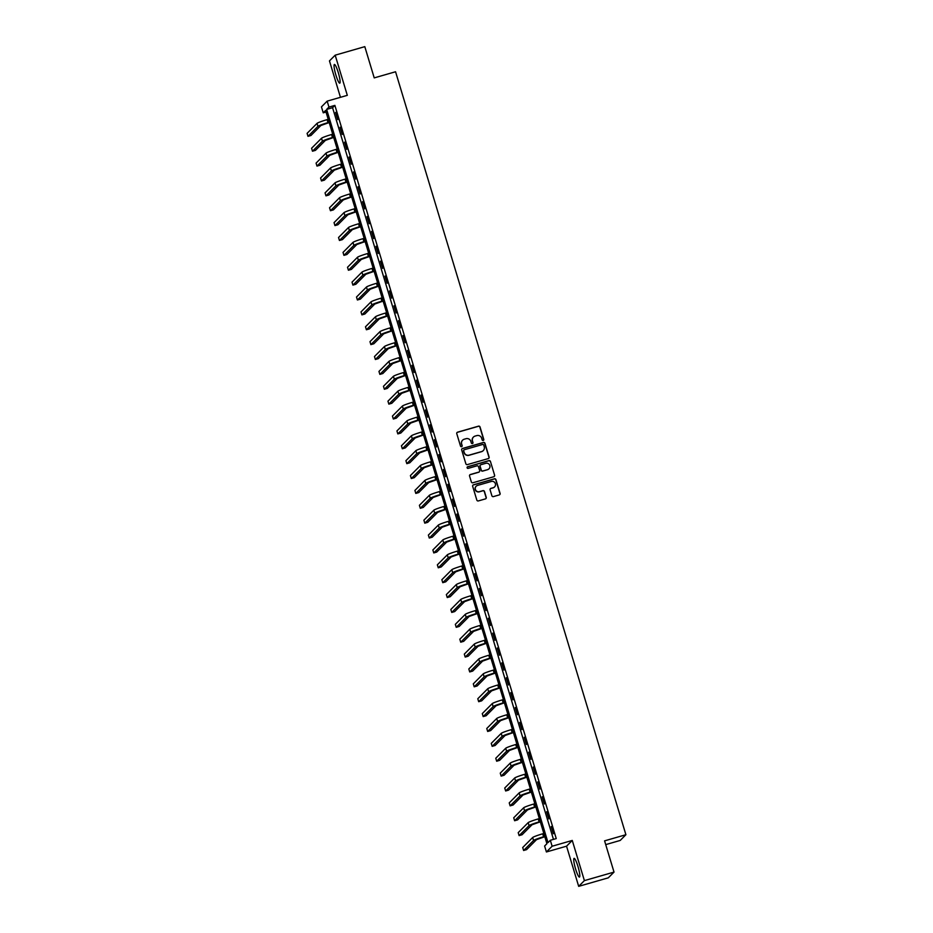 <?xml version="1.0" encoding="UTF-8"?>
<svg xmlns="http://www.w3.org/2000/svg" width="933" height="933" viewBox="0 0 933 933"><rect width="100%" height="100%" fill="white"/><g stroke="black" fill="none" stroke-linecap="round" stroke-linejoin="round"><path stroke-width="1.4" d="M483.212 440.458A0.863 0.84 44.9 0 0 483.784 439.408L480.04 426.987A1.225 1.201 44.9 0 0 478.524 426.159L457.59 432.177A1.225 1.201 44.9 0 0 456.773 433.682L460.517 446.091A0.863 0.84 44.9 0 0 461.94 446.464A0.863 0.84 44.9 0 0 462.15 445.624L461.66 444.015A3.919 3.86 44.9 0 1 464.261 439.21L465.999 438.708A3.919 3.86 44.9 0 1 470.85 441.379L471.34 442.977A0.863 0.84 44.9 0 0 472.763 443.35A0.863 0.84 44.9 0 0 472.961 442.51L472.483 440.912A3.919 3.86 44.9 0 1 475.072 436.096L476.821 435.594A3.919 3.86 44.9 0 1 481.673 438.265L482.151 439.875A0.863 0.84 44.9 0 0 483.212 440.458M483.492 440.318A0.863 0.84 44.9 0 0 483.632 439.56L479.877 427.139A1.225 1.201 44.9 0 0 478.361 426.311L457.427 432.329A1.225 1.201 44.9 0 0 456.995 432.562M461.858 446.534A0.863 0.84 44.9 0 0 461.998 445.776L461.66 444.015M472.681 443.42A0.863 0.84 44.9 0 0 472.809 442.674L472.483 440.912M577.982 866.5A9.738 1.493 -106 0 0 574.087 858.36A9.738 1.493 -106 0 0 575.568 868.915A9.738 1.493 -106 0 0 579.463 877.067A9.738 1.493 -106 0 0 577.982 866.5M338.282 72.599A9.738 1.493 -106 0 0 334.387 64.459A9.738 1.493 -106 0 0 335.88 75.013A9.738 1.493 -106 0 0 339.775 83.165A9.738 1.493 -106 0 0 338.282 72.599M491.889 495.761A1.225 1.201 44.9 0 0 493.405 496.601L499.283 494.91A1.225 1.201 44.9 0 0 500.088 493.405L495.924 479.62A1.225 1.201 44.9 0 0 494.408 478.792L473.474 484.81A1.225 1.201 44.9 0 0 472.669 486.315L476.833 500.1A1.225 1.201 44.9 0 0 478.349 500.928L485.44 498.887A1.225 1.201 44.9 0 0 486.245 497.394L484.472 491.493A1.225 1.201 44.9 0 0 482.956 490.653L479.434 491.668A3.277 3.231 44.9 0 1 476.168 486.233A3.277 3.231 44.9 0 1 477.544 485.417L491.329 481.451A3.277 3.231 44.9 0 1 494.595 486.886A3.277 3.231 44.9 0 1 493.219 487.702L490.921 488.367A1.225 1.201 44.9 0 0 490.105 489.872L491.889 495.761M550.318 840.283L552.126 846.231L546.411 851.969L544.615 846.021L546.925 843.7L325.559 110.502L323.25 112.823L321.453 106.875L327.156 101.137L328.952 107.085L326.643 109.406L548.009 842.604L550.318 840.283L556.243 838.58L334.877 105.382L328.952 107.085M327.156 101.137L347.309 95.341L335.18 55.175L364.803 46.65L374.226 77.894L395.557 71.759L625.903 834.72L604.584 840.855L614.019 872.098L584.396 880.612L572.267 840.446L552.126 846.231M488.309 458.581A1.225 1.201 44.9 0 0 489.114 457.077L484.95 443.292A1.225 1.201 44.9 0 0 483.446 442.452L462.5 448.47A1.225 1.201 44.9 0 0 461.695 449.974L465.859 463.759A1.225 1.201 44.9 0 0 467.375 464.599L488.309 458.581M490.443 461.45L494.607 475.235A1.225 1.201 44.9 0 1 493.79 476.74L472.856 482.769A1.225 1.201 44.9 0 1 471.34 481.929L469.556 476.028A1.225 1.201 44.9 0 1 470.372 474.524L478.862 472.086A1.225 1.201 44.9 0 0 479.667 470.582L478.489 466.675A1.225 1.201 44.9 0 0 476.973 465.835L468.133 468.378A0.863 0.84 44.9 0 1 467.281 466.955A0.863 0.84 44.9 0 1 467.643 466.745L488.927 460.622A1.225 1.201 44.9 0 1 490.443 461.45L494.607 475.235M614.019 872.098L608.304 877.825L578.682 886.35L584.396 880.612M335.18 55.175L329.466 60.902L340.452 97.312M334.877 105.382L332.568 107.703L553.467 839.373M335.565 112.461L337.711 119.599L336.02 112.322M340.055 127.331L342.213 134.48L340.51 127.203M344.545 142.213L346.703 149.35L345.012 142.084M349.035 157.094L351.193 164.231L349.502 156.954M353.525 171.975L355.683 179.113L353.992 171.835M358.015 186.845L360.173 193.994L358.482 186.717M362.517 201.726L364.663 208.864L362.972 201.598M367.007 216.608L369.165 223.745L367.462 216.468M371.497 231.477L373.655 238.626L371.964 231.349M375.987 246.359L378.145 253.508L376.454 246.23M380.477 261.24L382.635 268.377L380.944 261.112M384.967 276.121L387.125 283.259L385.434 275.981M389.469 290.991L391.615 298.14L389.924 290.863M393.959 305.872L396.117 313.01L394.414 305.744M398.449 320.754L400.607 327.891L398.916 320.614M402.939 335.635L405.097 342.773L403.406 335.495M407.429 350.505L409.587 357.654L407.896 350.376M411.919 365.386L414.077 372.524L412.386 365.258M416.421 380.267L418.567 387.405L416.876 380.128M420.911 395.149L423.069 402.286L421.366 395.009M425.401 410.019L427.559 417.168L425.868 409.89M429.891 424.9L432.049 432.037L430.358 424.772M434.381 439.781L436.539 446.919L434.848 439.641M438.872 454.651L441.029 461.8L439.338 454.523M443.373 469.532L445.519 476.681L443.828 469.404M447.863 484.414L450.021 491.551L448.318 484.274M452.353 499.295L454.511 506.432L452.82 499.155M456.843 514.165L459.001 521.314L457.31 514.036M461.334 529.046L463.491 536.183L461.8 528.918M465.824 543.927L467.981 551.065L466.29 543.787M470.325 558.809L472.471 565.946L470.78 558.669M474.815 573.678L476.973 580.827L475.27 573.55M479.305 588.56L481.463 595.697L479.772 588.431M483.795 603.441L485.953 610.579L484.262 603.301M488.286 618.311L490.443 625.46L488.752 618.182M492.776 633.192L494.933 640.341L493.242 633.064M497.277 648.073L499.423 655.211L497.732 647.945M501.767 662.955L503.925 670.092L502.222 662.815M506.257 677.825L508.415 684.974L506.724 677.696M510.748 692.706L512.905 699.843L511.214 692.578M515.238 707.587L517.395 714.725L515.704 707.447M519.728 722.469L521.885 729.606L520.194 722.329M524.229 737.338L526.375 744.487L524.684 737.21M528.719 752.22L530.877 759.357L529.174 752.091M533.209 767.101L535.367 774.238L533.676 766.961M537.7 781.982L539.857 789.12L538.166 781.842M542.19 796.852L544.347 804.001L542.656 796.724M546.68 811.733L548.837 818.871L547.146 811.605M551.181 826.615L553.327 833.752L551.636 826.475M605.715 844.622L620.2 840.446L625.903 834.72M572.267 840.446L566.553 846.184L578.682 886.35M566.553 846.184L546.411 851.969M326.025 112.03L323.25 112.823M332.568 107.703L326.643 109.406M473.346 437.145A3.919 3.86 44.9 0 0 472.331 441.064M462.535 440.259A3.919 3.86 44.9 0 0 461.508 444.178M488.74 458.348A1.225 1.201 44.9 0 0 488.962 457.228L484.798 443.443A1.225 1.201 44.9 0 0 483.282 442.604L462.348 448.633A1.225 1.201 44.9 0 0 461.917 448.855M483.714 445.041A0.863 0.84 44.9 0 0 482.653 444.458L464.284 449.741A0.863 0.84 44.9 0 0 463.713 450.791L464.226 452.493A3.919 3.86 44.9 0 0 469.077 455.152L481.638 451.549A3.919 3.86 44.9 0 0 484.227 446.732L483.714 445.041M463.841 450.033A0.863 0.84 44.9 0 0 463.561 450.954L463.713 450.791M483.201 450.651A3.919 3.86 44.9 0 1 481.475 451.7L468.914 455.316A3.919 3.86 44.9 0 1 464.074 452.645L463.561 450.954M494.222 476.518A1.225 1.201 44.9 0 0 494.443 475.398M479.294 471.853A1.225 1.201 44.9 0 1 478.711 472.238L470.22 474.687A1.225 1.201 44.9 0 0 469.777 474.909M490.291 461.613A1.225 1.201 44.9 0 0 488.775 460.774L467.491 466.897A0.863 0.84 44.9 0 0 467.211 467.036M487.667 469.556A3.277 3.231 44.9 0 0 489.51 464.786A3.277 3.231 44.9 0 0 485.79 463.304L480.927 464.704A1.225 1.201 44.9 0 0 480.122 466.197L481.3 470.115A1.225 1.201 44.9 0 0 482.816 470.943L487.516 469.707A3.277 3.231 44.9 0 0 488.974 468.809M480.343 465.089A1.225 1.201 44.9 0 0 479.959 466.36L480.122 466.197M487.516 469.707L482.664 471.107A1.225 1.201 44.9 0 1 481.148 470.267L479.959 466.36M494.513 486.968A3.277 3.231 44.9 0 1 493.056 487.854L490.758 488.519A1.225 1.201 44.9 0 0 490.326 488.752M476.087 486.303A3.277 3.231 44.9 0 0 479.282 491.819L479.434 491.668M485.871 498.665A1.225 1.201 44.9 0 0 486.093 497.546L484.309 491.644A1.225 1.201 44.9 0 0 482.793 490.805L479.282 491.819M499.715 494.677A1.225 1.201 44.9 0 0 499.936 493.569L495.773 479.772A1.225 1.201 44.9 0 0 494.257 478.944L473.323 484.962A1.225 1.201 44.9 0 0 472.891 485.195M329.197 122.55L320.905 125.488L310.957 135.483L307.995 136.335L317.943 126.34A9.353 0.793 -16.8 0 1 327.984 122.62L329.127 122.293M307.995 136.335L307.097 133.361L317.045 123.366A9.353 0.793 -16.8 0 1 327.086 119.646L328.229 119.319M333.687 137.431L325.395 140.37L315.447 150.365L312.485 151.216L322.433 141.221A9.353 0.793 -16.8 0 1 332.475 137.501L333.617 137.174M312.485 151.216L311.587 148.242L321.535 138.247A9.353 0.793 -16.8 0 1 331.577 134.527L332.719 134.2M338.189 152.312L329.885 155.251L319.937 165.246L316.975 166.097L326.923 156.103A9.353 0.793 -16.8 0 1 336.965 152.382L338.108 152.056M316.975 166.097L316.077 163.112L326.025 153.129A9.353 0.793 -16.8 0 1 336.067 149.408L337.21 149.082M342.679 167.182L334.376 170.121L324.427 180.116L321.465 180.967L331.413 170.972A9.353 0.793 -16.8 0 1 341.466 167.264L342.598 166.925M321.465 180.967L320.567 177.993L330.515 167.998A9.353 0.793 -16.8 0 1 340.568 164.278L341.7 163.951M347.169 182.063L338.866 185.002L328.917 194.997L325.955 195.848L335.903 185.854A9.353 0.793 -16.8 0 1 345.956 182.133L347.088 181.807M325.955 195.848L325.057 192.874L335.005 182.88A9.353 0.793 -16.8 0 1 345.058 179.159L346.19 178.833M351.659 196.945L343.367 199.884L333.408 209.878L330.445 210.73L340.405 200.735A9.353 0.793 -16.8 0 1 350.446 197.015L351.589 196.688M330.445 210.73L329.547 207.756L339.507 197.761A9.353 0.793 -16.8 0 1 349.548 194.041L350.68 193.714M356.149 211.814L347.857 214.765L337.909 224.748L334.947 225.599L344.895 215.616A9.353 0.793 -16.8 0 1 354.937 211.896L356.079 211.569M334.947 225.599L334.049 222.625L343.997 212.631A9.353 0.793 -16.8 0 1 354.039 208.922L355.181 208.584M360.639 226.696L352.347 229.635L342.399 239.629L339.437 240.481L349.385 230.486A9.353 0.793 -16.8 0 1 359.427 226.766L360.57 226.439M339.437 240.481L338.539 237.507L348.487 227.512A9.353 0.793 -16.8 0 1 358.529 223.792L359.671 223.465M365.141 241.577L356.838 244.516L346.889 254.511L343.927 255.362L353.875 245.367A9.353 0.793 -16.8 0 1 363.917 241.647L365.06 241.32M343.927 255.362L343.029 252.388L352.977 242.393A9.353 0.793 -16.8 0 1 363.019 238.673L364.162 238.347M369.631 256.458L361.328 259.397L351.379 269.392L348.417 270.243L358.365 260.249A9.353 0.793 -16.8 0 1 368.418 256.528L369.55 256.202M348.417 270.243L347.519 267.27L357.467 257.275A9.353 0.793 -16.8 0 1 367.52 253.554L368.652 253.228M374.121 271.328L365.818 274.267L355.87 284.262L352.907 285.113L362.855 275.13A9.353 0.793 -16.8 0 1 372.908 271.41L374.04 271.083M352.907 285.113L352.009 282.139L361.957 272.144A9.353 0.793 -16.8 0 1 372.01 268.424L373.142 268.098M378.611 286.209L370.319 289.148L360.36 299.143L357.397 299.994L367.357 290A9.353 0.793 -16.8 0 1 377.399 286.279L378.541 285.953M357.397 299.994L356.499 297.021L366.459 287.026A9.353 0.793 -16.8 0 1 376.5 283.305L377.632 282.979M383.101 301.091L374.809 304.03L364.861 314.024L361.899 314.876L371.847 304.881A9.353 0.793 -16.8 0 1 381.889 301.161L383.031 300.834M361.899 314.876L361.001 311.902L370.949 301.907A9.353 0.793 -16.8 0 1 380.991 298.187L382.133 297.86M387.592 315.972L379.299 318.911L369.351 328.906L366.389 329.757L376.337 319.762A9.353 0.793 -16.8 0 1 386.379 316.042L387.522 315.716M366.389 329.757L365.491 326.772L375.439 316.788A9.353 0.793 -16.8 0 1 385.481 313.068L386.624 312.742M392.093 330.842L383.79 333.781L373.841 343.776L370.879 344.627L380.827 334.632A9.353 0.793 -16.8 0 1 390.869 330.923L392.012 330.585M370.879 344.627L369.981 341.653L379.929 331.658A9.353 0.793 -16.8 0 1 389.971 327.938L391.114 327.611M396.583 345.723L388.28 348.662L378.331 358.657L375.369 359.508L385.317 349.513A9.353 0.793 -16.8 0 1 395.37 345.793L396.502 345.467M375.369 359.508L374.471 356.534L384.419 346.54A9.353 0.793 -16.8 0 1 394.472 342.819L395.604 342.493M401.073 360.604L392.77 363.543L382.822 373.538L379.859 374.39L389.807 364.395A9.353 0.793 -16.8 0 1 399.86 360.674L400.992 360.348M379.859 374.39L378.961 371.416L388.909 361.421A9.353 0.793 -16.8 0 1 398.962 357.701L400.094 357.374M405.563 375.474L397.271 378.425L387.312 388.408L384.349 389.271L394.309 379.276A9.353 0.793 -16.8 0 1 404.351 375.556L405.493 375.229M384.349 389.271L383.451 386.285L393.411 376.291A9.353 0.793 -16.8 0 1 403.453 372.582L404.584 372.255M410.054 390.356L401.761 393.294L391.813 403.289L388.851 404.141L398.799 394.146A9.353 0.793 -16.8 0 1 408.841 390.426L409.984 390.099M388.851 404.141L387.953 401.167L397.901 391.172A9.353 0.793 -16.8 0 1 407.943 387.452L409.086 387.125M414.544 405.237L406.252 408.176L396.303 418.171L393.341 419.022L403.289 409.027A9.353 0.793 -16.8 0 1 413.331 405.307L414.474 404.98M393.341 419.022L392.443 416.048L402.391 406.053A9.353 0.793 -16.8 0 1 412.433 402.333L413.576 402.006M419.045 420.118L410.742 423.057L400.793 433.052L397.831 433.903L407.779 423.909A9.353 0.793 -16.8 0 1 417.821 420.188L418.964 419.862M397.831 433.903L396.933 430.929L406.881 420.935A9.353 0.793 -16.8 0 1 416.923 417.214L418.066 416.888M423.535 434.988L415.232 437.927L405.284 447.922L402.321 448.773L412.269 438.79A9.353 0.793 -16.8 0 1 422.322 435.07L423.454 434.743M402.321 448.773L401.423 445.799L411.371 435.804A9.353 0.793 -16.8 0 1 421.424 432.096L422.556 431.757M428.025 449.869L419.722 452.808L409.774 462.803L406.811 463.654L416.759 453.66A9.353 0.793 -16.8 0 1 426.813 449.939L427.944 449.613M406.811 463.654L405.913 460.68L415.861 450.686A9.353 0.793 -16.8 0 1 425.914 446.965L427.046 446.639M432.515 464.751L424.223 467.69L414.264 477.684L411.301 478.536L421.261 468.541A9.353 0.793 -16.8 0 1 431.303 464.821L432.446 464.494M411.301 478.536L410.403 475.562L420.363 465.567A9.353 0.793 -16.8 0 1 430.405 461.847L431.536 461.52M437.006 479.632L428.714 482.571L418.765 492.566L415.803 493.417L425.751 483.422A9.353 0.793 -16.8 0 1 435.793 479.702L436.936 479.375M415.803 493.417L414.905 490.443L424.853 480.448A9.353 0.793 -16.8 0 1 434.895 476.728L436.038 476.401M441.496 494.502L433.204 497.441L423.255 507.435L420.293 508.287L430.241 498.292A9.353 0.793 -16.8 0 1 440.283 494.583L441.426 494.257M420.293 508.287L419.395 505.313L429.343 495.318A9.353 0.793 -16.8 0 1 439.385 491.598L440.528 491.271M445.997 509.383L437.694 512.322L427.746 522.317L424.783 523.168L434.731 513.173A9.353 0.793 -16.8 0 1 444.773 509.453L445.916 509.126M424.783 523.168L423.885 520.194L433.833 510.199A9.353 0.793 -16.8 0 1 443.875 506.479L445.018 506.153M450.487 524.264L442.184 527.203L432.236 537.198L429.273 538.049L439.221 528.055A9.353 0.793 -16.8 0 1 449.274 524.334L450.406 524.008M429.273 538.049L428.375 535.076L438.323 525.081A9.353 0.793 -16.8 0 1 448.376 521.36L449.508 521.034M454.977 539.146L446.674 542.085L436.726 552.079L433.763 552.931L443.711 542.936A9.353 0.793 -16.8 0 1 453.765 539.216L454.896 538.889M433.763 552.931L432.865 549.945L442.813 539.962A9.353 0.793 -16.8 0 1 452.867 536.242L453.998 535.915M459.468 554.015L451.175 556.954L441.216 566.949L438.253 567.8L448.213 557.806A9.353 0.793 -16.8 0 1 458.255 554.097L459.398 553.759M438.253 567.8L437.355 564.827L447.315 554.832A9.353 0.793 -16.8 0 1 457.357 551.111L458.488 550.785M463.958 568.897L455.666 571.836L445.717 581.83L442.755 582.682L452.703 572.687A9.353 0.793 -16.8 0 1 462.745 568.967L463.888 568.64M442.755 582.682L441.857 579.708L451.805 569.713A9.353 0.793 -16.8 0 1 461.847 565.993L462.99 565.666M468.448 583.778L460.156 586.717L450.207 596.712L447.245 597.563L457.193 587.568A9.353 0.793 -16.8 0 1 467.235 583.848L468.378 583.522M447.245 597.563L446.347 594.589L456.295 584.594A9.353 0.793 -16.8 0 1 466.337 580.874L467.48 580.548M472.949 598.648L464.646 601.598L454.698 611.582L451.735 612.433L461.683 602.45A9.353 0.793 -16.8 0 1 471.725 598.729L472.868 598.403M451.735 612.433L450.837 609.459L460.785 599.464A9.353 0.793 -16.8 0 1 470.827 595.755L471.97 595.417M477.439 613.529L469.136 616.468L459.188 626.463L456.225 627.314L466.173 617.319A9.353 0.793 -16.8 0 1 476.227 613.599L477.358 613.273M456.225 627.314L455.327 624.34L465.275 614.346A9.353 0.793 -16.8 0 1 475.329 610.625L476.46 610.299M481.929 628.41L473.626 631.349L463.678 641.344L460.715 642.196L470.664 632.201A9.353 0.793 -16.8 0 1 480.717 628.48L481.848 628.154M460.715 642.196L459.817 639.222L469.766 629.227A9.353 0.793 -16.8 0 1 479.819 625.507L480.95 625.18M486.42 643.292L478.128 646.231L468.168 656.226L465.205 657.077L475.165 647.082A9.353 0.793 -16.8 0 1 485.207 643.362L486.338 643.035M465.205 657.077L464.307 654.103L474.267 644.108A9.353 0.793 -16.8 0 1 484.309 640.388L485.44 640.061M490.91 658.162L482.618 661.1L472.669 671.095L469.707 671.947L479.655 661.964A9.353 0.793 -16.8 0 1 489.697 658.243L490.84 657.917M469.707 671.947L468.809 668.973L478.757 658.978A9.353 0.793 -16.8 0 1 488.799 655.258L489.942 654.931M495.4 673.043L487.108 675.982L477.16 685.977L474.197 686.828L484.145 676.833A9.353 0.793 -16.8 0 1 494.187 673.113L495.33 672.786M474.197 686.828L473.299 683.854L483.247 673.859A9.353 0.793 -16.8 0 1 493.289 670.139L494.432 669.812M499.901 687.924L491.598 690.863L481.65 700.858L478.687 701.709L488.635 691.715A9.353 0.793 -16.8 0 1 498.677 687.994L499.82 687.668M478.687 701.709L477.789 698.735L487.737 688.741A9.353 0.793 -16.8 0 1 497.779 685.02L498.922 684.694M504.391 702.806L496.088 705.745L486.14 715.739L483.177 716.591L493.125 706.596A9.353 0.793 -16.8 0 1 503.179 702.876L504.31 702.549M483.177 716.591L482.279 713.605L492.227 703.622A9.353 0.793 -16.8 0 1 502.281 699.902L503.412 699.575M508.882 717.675L500.578 720.614L490.63 730.609L487.667 731.46L497.616 721.466A9.353 0.793 -16.8 0 1 507.669 717.757L508.8 717.419M487.667 731.46L486.769 728.486L496.718 718.492A9.353 0.793 -16.8 0 1 506.771 714.771L507.902 714.445M513.372 732.557L505.08 735.496L495.12 745.49L492.158 746.342L502.117 736.347A9.353 0.793 -16.8 0 1 512.159 732.627L513.29 732.3M492.158 746.342L491.259 743.368L501.219 733.373A9.353 0.793 -16.8 0 1 511.261 729.653L512.392 729.326M517.862 747.438L509.57 750.377L499.621 760.372L496.659 761.223L506.607 751.228A9.353 0.793 -16.8 0 1 516.649 747.508L517.792 747.181M496.659 761.223L495.761 758.249L505.709 748.254A9.353 0.793 -16.8 0 1 515.751 744.534L516.894 744.207M522.352 762.308L514.06 765.258L504.112 775.241L501.149 776.104L511.097 766.11A9.353 0.793 -16.8 0 1 521.139 762.389L522.282 762.063M501.149 776.104L500.251 773.119L510.199 763.124A9.353 0.793 -16.8 0 1 520.241 759.415L521.384 759.089M526.853 777.189L518.55 780.128L508.602 790.123L505.639 790.974L515.587 780.979A9.353 0.793 -16.8 0 1 525.629 777.259L526.772 776.932M505.639 790.974L504.741 788L514.689 778.005A9.353 0.793 -16.8 0 1 524.731 774.285L525.874 773.958M531.344 792.07L523.04 795.009L513.092 805.004L510.129 805.855L520.078 795.861A9.353 0.793 -16.8 0 1 530.131 792.14L531.262 791.814M510.129 805.855L509.231 802.881L519.18 792.887A9.353 0.793 -16.8 0 1 529.221 789.166L530.364 788.84M535.834 806.952L527.53 809.891L517.582 819.885L514.619 820.737L524.568 810.742A9.353 0.793 -16.8 0 1 534.621 807.022L535.752 806.695M514.619 820.737L513.721 817.763L523.67 807.768A9.353 0.793 -16.8 0 1 533.723 804.048L534.854 803.721M540.324 821.821L532.032 824.76L522.072 834.755L519.11 835.606L529.069 825.623A9.353 0.793 -16.8 0 1 539.111 821.903L540.242 821.576M519.11 835.606L518.212 832.633L528.171 822.638A9.353 0.793 -16.8 0 1 538.213 818.929L539.344 818.591M544.814 836.703L536.522 839.642L526.574 849.636L523.611 850.488L533.559 840.493A9.353 0.793 -16.8 0 1 543.601 836.773L544.744 836.446M523.611 850.488L522.713 847.514L532.661 837.519A9.353 0.793 -16.8 0 1 542.703 833.799L543.846 833.472M327.086 119.646L327.984 122.62M317.045 123.366L317.943 126.34M331.577 134.527L332.475 137.501M321.535 138.247L322.433 141.221M336.067 149.408L336.965 152.382M326.025 153.129L326.923 156.103M340.568 164.278L341.466 167.264M330.515 167.998L331.413 170.972M345.058 179.159L345.956 182.133M335.005 182.88L335.903 185.854M349.548 194.041L350.446 197.015M339.507 197.761L340.405 200.735M354.039 208.922L354.937 211.896M343.997 212.631L344.895 215.616M358.529 223.792L359.427 226.766M348.487 227.512L349.385 230.486M363.019 238.673L363.917 241.647M352.977 242.393L353.875 245.367M367.52 253.554L368.418 256.528M357.467 257.275L358.365 260.249M372.01 268.424L372.908 271.41M361.957 272.144L362.855 275.13M376.5 283.305L377.399 286.279M366.459 287.026L367.357 290M380.991 298.187L381.889 301.161M370.949 301.907L371.847 304.881M385.481 313.068L386.379 316.042M375.439 316.788L376.337 319.762M389.971 327.938L390.869 330.923M379.929 331.658L380.827 334.632M394.472 342.819L395.37 345.793M384.419 346.54L385.317 349.513M398.962 357.701L399.86 360.674M388.909 361.421L389.807 364.395M403.453 372.582L404.351 375.556M393.411 376.291L394.309 379.276M407.943 387.452L408.841 390.426M397.901 391.172L398.799 394.146M412.433 402.333L413.331 405.307M402.391 406.053L403.289 409.027M416.923 417.214L417.821 420.188M406.881 420.935L407.779 423.909M421.424 432.096L422.322 435.07M411.371 435.804L412.269 438.79M425.914 446.965L426.813 449.939M415.861 450.686L416.759 453.66M430.405 461.847L431.303 464.821M420.363 465.567L421.261 468.541M434.895 476.728L435.793 479.702M424.853 480.448L425.751 483.422M439.385 491.598L440.283 494.583M429.343 495.318L430.241 498.292M443.875 506.479L444.773 509.453M433.833 510.199L434.731 513.173M448.376 521.36L449.274 524.334M438.323 525.081L439.221 528.055M452.867 536.242L453.765 539.216M442.813 539.962L443.711 542.936M457.357 551.111L458.255 554.097M447.315 554.832L448.213 557.806M461.847 565.993L462.745 568.967M451.805 569.713L452.703 572.687M466.337 580.874L467.235 583.848M456.295 584.594L457.193 587.568M470.827 595.755L471.725 598.729M460.785 599.464L461.683 602.45M475.329 610.625L476.227 613.599M465.275 614.346L466.173 617.319M479.819 625.507L480.717 628.48M469.766 629.227L470.664 632.201M484.309 640.388L485.207 643.362M474.267 644.108L475.165 647.082M488.799 655.258L489.697 658.243M478.757 658.978L479.655 661.964M493.289 670.139L494.187 673.113M483.247 673.859L484.145 676.833M497.779 685.02L498.677 687.994M487.737 688.741L488.635 691.715M502.281 699.902L503.179 702.876M492.227 703.622L493.125 706.596M506.771 714.771L507.669 717.757M496.718 718.492L497.616 721.466M511.261 729.653L512.159 732.627M501.219 733.373L502.117 736.347M515.751 744.534L516.649 747.508M505.709 748.254L506.607 751.228M520.241 759.415L521.139 762.389M510.199 763.124L511.097 766.11M524.731 774.285L525.629 777.259M514.689 778.005L515.587 780.979M529.221 789.166L530.131 792.14M519.18 792.887L520.078 795.861M533.723 804.048L534.621 807.022M523.67 807.768L524.568 810.742M538.213 818.929L539.111 821.903M528.171 822.638L529.069 825.623M542.703 833.799L543.601 836.773M532.661 837.519L533.559 840.493"/></g></svg>
